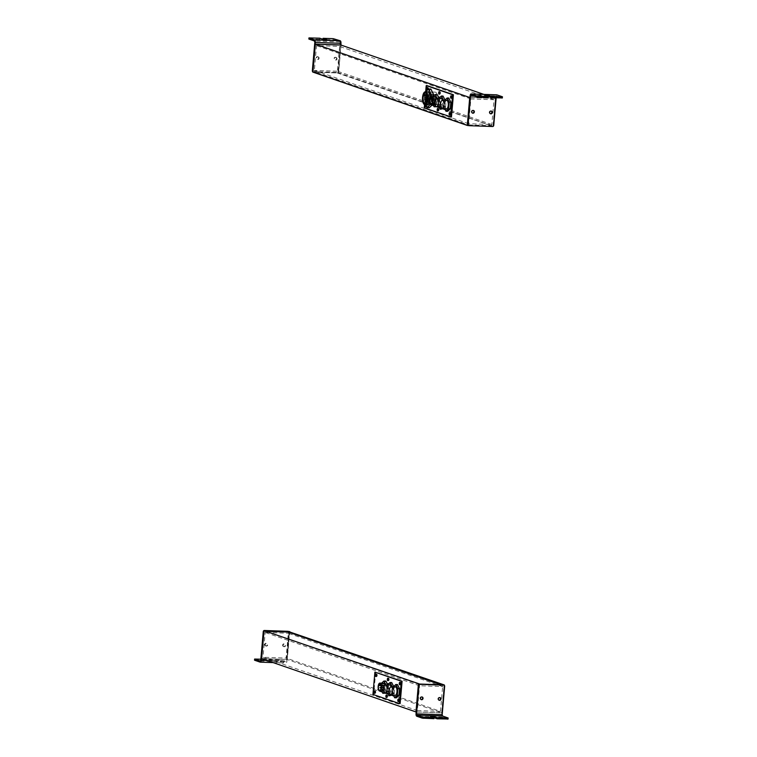 <?xml version="1.0" encoding="UTF-8"?>
<svg xmlns="http://www.w3.org/2000/svg" width="757" height="757" viewBox="0 0 757 757"><rect width="100%" height="100%" fill="white"/><g stroke="black" fill="none" stroke-linecap="round" stroke-linejoin="round"><path stroke-width="0.57" stroke-dasharray="3.79 2.84" d="M388.928 690.498A3.955 1.637 -88 0 0 389.893 691.34A3.955 1.637 -88 0 0 391.539 688.709A3.955 1.637 -88 0 0 391.132 684.281A3.955 1.637 -88 0 0 390.167 683.439A3.955 1.637 -88 0 0 388.521 686.079A3.955 1.637 -88 0 0 388.928 690.498M387.281 684.148A3.955 1.637 -88 0 0 386.316 683.306A3.955 1.637 -88 0 0 384.67 685.946A3.955 1.637 -88 0 0 385.076 690.365A3.955 1.637 -88 0 0 386.042 691.207A3.955 1.637 -88 0 0 387.688 688.577A3.955 1.637 -88 0 0 387.281 684.148M397.472 684.555L394.823 687.063L394.236 693.705L396.318 697.84M391.738 682.568L389.079 685.076L388.492 691.718L390.574 695.863M391.227 695.238L393.224 693.355L393.706 686.504M385.01 693.232L387.329 691.046L387.754 684.716M385.947 681.101L383.496 683.41L382.957 689.542L384.878 693.355M400.131 703.584L373.721 694.462L375.671 672.121M374.819 692.996A1.268 0.53 -88 0 0 375.122 693.393A1.268 0.53 -88 0 0 375.188 693.412A1.268 0.53 -88 0 0 375.756 692.239A1.268 0.53 -88 0 0 375.349 690.886A1.268 0.53 -88 0 0 375.283 690.867A1.268 0.53 -88 0 0 374.876 691.264M376.295 676.181A1.268 0.53 -88 0 0 376.598 676.578A1.268 0.53 -88 0 0 376.664 676.597A1.268 0.53 -88 0 0 377.232 675.424A1.268 0.53 -88 0 0 376.816 674.071A1.268 0.53 -88 0 0 376.749 674.052A1.268 0.53 -88 0 0 376.352 674.449M388.227 680.297A1.268 0.53 -88 0 0 388.53 680.704A1.268 0.53 -88 0 0 388.596 680.713A1.268 0.53 -88 0 0 389.164 679.549A1.268 0.53 -88 0 0 388.748 678.187A1.268 0.53 -88 0 0 388.682 678.177A1.268 0.53 -88 0 0 388.284 678.565M386.751 697.112A1.268 0.53 -88 0 0 387.054 697.519A1.268 0.53 -88 0 0 387.12 697.528A1.268 0.53 -88 0 0 387.688 696.355A1.268 0.53 -88 0 0 387.281 695.002A1.268 0.53 -88 0 0 387.215 694.992A1.268 0.53 -88 0 0 386.808 695.38M400.16 684.423A1.268 0.53 -88 0 0 400.462 684.82A1.268 0.53 -88 0 0 400.529 684.839A1.268 0.53 -88 0 0 401.096 683.666A1.268 0.53 -88 0 0 400.68 682.312A1.268 0.53 -88 0 0 400.614 682.303A1.268 0.53 -88 0 0 400.216 682.691M398.684 701.237A1.268 0.53 -88 0 0 398.986 701.635A1.268 0.53 -88 0 0 399.053 701.654A1.268 0.53 -88 0 0 399.62 700.48A1.268 0.53 -88 0 0 399.213 699.127A1.268 0.53 -88 0 0 399.147 699.108A1.268 0.53 -88 0 0 398.74 699.506M389.477 693.384A4.23 1.76 -88 0 0 391.028 691.037A4.23 1.76 -88 0 0 391.028 686.769M389.429 684.953A4.23 1.76 -88 0 0 387.754 689.097A4.23 1.76 -88 0 0 389.145 693.346M395.173 686.94A4.23 1.76 -88 0 0 393.498 691.084A4.23 1.76 -88 0 0 394.889 695.333M394.236 693.705L392.599 693.649L393.432 695.314M394.823 687.063L393.176 687.006L392.599 693.649M393.224 693.355L391.587 693.298L392.154 686.798M390.063 694.737L391.587 693.298M388.492 691.718L386.855 691.661L387.688 693.336M389.079 685.076L387.433 685.019L386.855 691.661M373.721 694.462L372.946 694.434M379.304 685.492L382.493 685.397A3.331 1.382 -88 0 0 382.682 689.788A3.331 1.382 -88 0 0 383.496 690.498A3.331 1.382 -88 0 0 384.887 688.274A3.331 1.382 -88 0 0 384.537 684.546A3.331 1.382 -88 0 0 383.733 683.845A3.331 1.382 -88 0 0 382.682 684.858L380.847 684.801M382.493 685.397L382.682 684.858M383.496 683.211A3.955 1.637 -88 0 0 381.85 685.842A3.955 1.637 -88 0 0 382.257 690.27A3.955 1.637 -88 0 0 383.222 691.113M383.638 690.999A3.955 1.637 -88 0 0 384.793 685.009M383.998 692.182L385.275 690.98L385.777 684.792M381.651 683.145L380.903 689.476L381.698 691.056M387.858 684.924L385.805 684.848M383.496 683.41L381.443 683.344M382.957 689.542L380.903 689.476M387.329 691.046L385.275 690.98M444.274 685.284L441.861 712.895L444.075 684.886L441.634 712.82L287.272 659.508L261.61 658.628L287.272 659.508L289.486 631.499M441.634 712.82L415.972 711.93L441.634 712.82M419.69 684.044L417.372 710.577L263.02 657.275L286.118 658.07L288.389 632.095L288.285 633.268L265.187 632.474L265.291 631.3L267.136 631.357M265.338 630.742L263.02 657.275M417.372 710.577L440.47 711.372L286.118 658.07M440.47 711.372L442.788 684.839M289.723 631.575L287.272 659.508L289.723 631.575M442.741 685.397L419.643 684.602L419.539 685.776L442.637 686.571L442.741 685.397L440.943 684.782M442.637 686.571L288.285 633.268M419.643 684.602L265.291 631.3M419.539 685.776L265.187 632.474M439.883 697.566A1.41 1.277 109.1 0 0 437.943 698.569A1.41 1.277 109.1 0 0 438.984 700.187M443.772 685.094A1.126 1.022 -70.9 0 1 444.208 686.088L441.719 714.57A2.262 0.937 -88 0 0 442.438 717.125L447.955 719.027L448.049 717.91M433.998 717.683L430.364 717.409L433.912 718.686M421.98 696.951A1.41 1.277 109.1 0 0 420.04 697.945A1.41 1.277 109.1 0 0 421.072 699.572M265.906 645.948A1.41 1.277 -70.9 0 1 264.77 644.321A1.41 1.277 -70.9 0 1 266.483 643.223A1.41 1.277 -70.9 0 1 265.906 645.948M266.36 646.109A1.41 1.277 -70.9 0 1 265.234 644.481A1.41 1.277 -70.9 0 1 266.947 643.384A1.41 1.277 -70.9 0 1 266.36 646.109M288.937 632.455L286.903 661.107A2.262 0.937 92 0 1 285.9 663.047A2.262 0.937 92 0 1 285.786 663.018L280.27 661.116L280.374 660L285.938 661.911L286.439 660.946L288.937 632.455A1.126 1.022 109.1 0 0 288.493 631.461M272.198 661.845L272.293 660.729L268.801 660.511L265.414 659.338L265.31 660.464L268.697 661.627L272.198 661.845L268.65 660.577L280.27 661.116M272.293 660.729L268.744 659.461L268.65 660.577M283.809 646.573A1.41 1.277 -70.9 0 1 282.673 644.936A1.41 1.277 -70.9 0 1 284.386 643.838A1.41 1.277 -70.9 0 1 283.809 646.573M284.263 646.724A1.41 1.277 -70.9 0 1 283.137 645.096A1.41 1.277 -70.9 0 1 284.85 643.999A1.41 1.277 -70.9 0 1 284.263 646.724M289.392 632.615A1.126 1.022 109.1 0 0 288.739 631.518L288.606 631.47M264.855 630.647A1.126 1.022 109.1 0 0 263.729 631.735M260.853 659.186L265.414 659.338M254.617 660.123L265.31 660.464M268.744 659.461L280.374 660M261.383 658.543L287.045 659.432M416.199 712.015L441.861 712.895M469.955 97.568L495.617 98.457L469.955 97.502L495.39 98.372L483.865 94.398M495.617 98.457L493.176 126.353L495.39 98.372L492.949 126.305L337.31 72.956L339.628 46.423L316.53 45.628L314.212 72.161L312.925 72.114L338.587 72.994L340.801 44.985L338.455 71.801A1.126 1.022 109.1 0 1 337.329 72.88L313.72 72.066A1.126 1.022 109.1 0 1 312.792 70.921M341.029 45.07L338.587 72.994L341.029 45.07M491.662 126.258L493.98 99.725L470.882 98.93L468.564 125.463L467.277 125.425L492.949 126.305L337.31 72.956M493.98 99.725L339.628 46.423M470.882 98.93L316.53 45.628M468.564 125.463L314.212 72.161M468.611 124.905L491.709 125.7L491.813 124.526L468.715 123.732L468.611 124.905L314.259 71.603L314.363 70.429L337.461 71.224L337.357 72.398L314.259 71.603M468.715 123.732L314.363 70.429M491.709 125.7L337.357 72.398M491.813 124.526L337.461 71.224M335.36 57.267A1.41 1.277 -70.9 0 1 336.496 58.895A1.41 1.277 -70.9 0 1 334.783 59.992A1.41 1.277 -70.9 0 1 335.36 57.267M335.824 57.418A1.41 1.277 -70.9 0 1 336.96 59.055A1.41 1.277 -70.9 0 1 335.237 60.153A1.41 1.277 -70.9 0 1 335.824 57.418M326.636 39.591L326.541 40.708L323.002 39.317M326.541 40.708L323.04 40.49L319.653 39.317L319.757 38.2M317.457 56.652A1.41 1.277 -70.9 0 1 318.593 58.28A1.41 1.277 -70.9 0 1 316.88 59.377A1.41 1.277 -70.9 0 1 317.457 56.652M317.921 56.803A1.41 1.277 -70.9 0 1 319.057 58.431A1.41 1.277 -70.9 0 1 317.334 59.538A1.41 1.277 -70.9 0 1 317.921 56.803M312.726 71.716A1.126 1.022 109.1 0 0 313.266 71.915L336.874 72.719A1.126 1.022 109.1 0 0 338 71.641L340.13 41.881L334.613 39.979L322.993 39.43M319.653 39.317L308.96 38.986M451.446 117.08L425.027 107.948L426.986 85.607M436.392 103.86A3.955 1.637 -88 0 0 437.357 104.693A3.955 1.637 -88 0 0 439.003 102.063A3.955 1.637 -88 0 0 438.596 97.644A3.955 1.637 -88 0 0 437.631 96.801A3.955 1.637 -88 0 0 435.985 99.432A3.955 1.637 -88 0 0 436.392 103.86M429.03 103.529A6.463 2.678 -88 0 0 430.61 104.911A6.463 2.678 -88 0 0 433.297 100.596A6.463 2.678 -88 0 0 432.635 93.366A6.463 2.678 -88 0 0 431.055 91.985A6.463 2.678 -88 0 0 428.367 96.3A6.463 2.678 -88 0 0 429.03 103.529M426.134 106.482A1.268 0.53 -88 0 0 426.437 106.888A1.268 0.53 -88 0 0 426.503 106.898A1.268 0.53 -88 0 0 427.071 105.725A1.268 0.53 -88 0 0 426.655 104.371A1.268 0.53 -88 0 0 426.588 104.362A1.268 0.53 -88 0 0 426.021 105.876M427.601 89.667A1.268 0.53 -88 0 0 427.913 90.074A1.268 0.53 -88 0 0 427.979 90.083A1.268 0.53 -88 0 0 428.538 88.91A1.268 0.53 -88 0 0 428.131 87.557A1.268 0.53 -88 0 0 428.065 87.547A1.268 0.53 -88 0 0 427.667 87.935M439.533 93.792A1.268 0.53 -88 0 0 439.845 94.19A1.268 0.53 -88 0 0 439.912 94.209A1.268 0.53 -88 0 0 440.47 93.035A1.268 0.53 -88 0 0 440.063 91.682A1.268 0.53 -88 0 0 439.997 91.663A1.268 0.53 -88 0 0 439.599 92.061M438.066 110.598A1.268 0.53 -88 0 0 438.369 111.005A1.268 0.53 -88 0 0 438.435 111.014A1.268 0.53 -88 0 0 439.003 109.85A1.268 0.53 -88 0 0 438.587 108.488A1.268 0.53 -88 0 0 438.521 108.478A1.268 0.53 -88 0 0 438.123 108.866M451.465 97.908A1.268 0.53 -88 0 0 451.778 98.315A1.268 0.53 -88 0 0 451.844 98.325A1.268 0.53 -88 0 0 452.402 97.151A1.268 0.53 -88 0 0 451.995 95.798A1.268 0.53 -88 0 0 451.929 95.789A1.268 0.53 -88 0 0 451.532 96.177M449.999 114.723A1.268 0.53 -88 0 0 450.301 115.13A1.268 0.53 -88 0 0 450.368 115.14A1.268 0.53 -88 0 0 450.935 113.966A1.268 0.53 -88 0 0 450.519 112.613A1.268 0.53 -88 0 0 450.453 112.604A1.268 0.53 -88 0 0 450.055 112.992M424.554 104.617L425.68 91.711M426.21 106.254A1.268 0.53 -88 0 0 425.888 104.343A1.268 0.53 -88 0 0 425.822 104.334A1.268 0.53 -88 0 0 425.425 104.731L424.015 101.864L426.323 101.949L429.247 107.768M448.787 98.041L446.128 100.549L445.551 107.191L447.624 111.326M443.044 96.063L440.394 98.561L439.808 105.204L441.88 109.349M442.542 108.724L444.539 106.841L445.021 99.99M432.673 104.532L433.714 95.931M430.884 89.071L427.137 92.591L426.323 101.949M436.325 106.718L438.634 104.542L439.069 98.202M437.262 94.597L434.811 96.905L434.272 103.028L436.183 106.851M432.985 104.248L430.676 104.163L431.339 96.584M427.137 92.591L424.828 92.515L424.015 101.864M425.585 91.796L424.828 92.515M427.97 91.881A6.463 2.678 -88 0 0 425.283 96.186A6.463 2.678 -88 0 0 425.954 103.425A6.463 2.678 -88 0 0 427.525 104.797M429.635 102.64A6.463 2.678 -88 0 0 430.411 97.028M424.298 95.846L423.863 95.41L427.554 95.543L427.885 96.063L427.809 94.833L425.671 94.757M427.554 95.543A5.223 2.167 -88 0 0 427.241 97.047M427.175 97.596A5.223 2.167 -88 0 0 427.118 98.798M427.137 99.356A5.223 2.167 -88 0 0 427.837 102.498A5.223 2.167 -88 0 0 429.115 103.614A5.223 2.167 -88 0 0 431.282 100.132A5.223 2.167 -88 0 0 430.742 94.284A5.223 2.167 -88 0 0 429.474 93.177A5.223 2.167 -88 0 0 427.809 94.833M441.378 108.223L442.902 106.784L443.47 100.284M438.918 98.344L438.171 105.157L439.003 106.822M440.744 98.438A4.23 1.76 -88 0 0 439.069 102.583A4.23 1.76 -88 0 0 440.46 106.841M440.782 106.869A4.23 1.76 -88 0 0 442.343 104.532A4.23 1.76 -88 0 0 442.343 100.255M444.662 100.331L443.905 107.134L444.747 108.8M446.488 100.426A4.23 1.76 -88 0 0 444.813 104.57A4.23 1.76 -88 0 0 446.195 108.819M425.027 107.948L424.261 107.929M440.394 98.561L438.748 98.505M439.808 105.204L438.171 105.157M444.539 106.841L442.902 106.784M446.128 100.549L444.491 100.492M445.551 107.191L443.905 107.134M433.136 103.671A6.463 2.678 -88 0 0 434.717 105.043A6.463 2.678 -88 0 0 437.404 100.738A6.463 2.678 -88 0 0 436.742 93.499A6.463 2.678 -88 0 0 435.161 92.127A6.463 2.678 -88 0 0 432.474 96.442A6.463 2.678 -88 0 0 433.136 103.671M430.619 98.987L433.808 98.883A3.331 1.382 -88 0 0 433.998 103.283A3.331 1.382 -88 0 0 434.811 103.983A3.331 1.382 -88 0 0 436.202 101.769A3.331 1.382 -88 0 0 435.852 98.041A3.331 1.382 -88 0 0 435.038 97.331A3.331 1.382 -88 0 0 433.998 98.353L432.162 98.287M433.808 98.883L433.998 98.353M434.802 96.697A3.955 1.637 -88 0 0 433.165 99.337A3.955 1.637 -88 0 0 433.572 103.756A3.955 1.637 -88 0 0 434.537 104.598M434.953 104.485A3.955 1.637 -88 0 0 436.108 98.495M435.303 105.668L436.581 104.466L437.092 98.287M432.966 96.641L432.219 102.961L433.013 104.551M439.174 98.41L437.12 98.344M434.811 96.905L432.758 96.83M434.272 103.028L432.219 102.961M438.634 104.542L436.581 104.466M440.243 103.993A3.955 1.637 -88 0 0 441.208 104.826A3.955 1.637 -88 0 0 442.854 102.195A3.955 1.637 -88 0 0 442.438 97.776A3.955 1.637 -88 0 0 441.482 96.934A3.955 1.637 -88 0 0 439.836 99.564A3.955 1.637 -88 0 0 440.243 103.993M473.295 110.437A1.41 1.277 109.1 0 0 471.356 111.44A1.41 1.277 109.1 0 0 472.387 113.058M493.734 125.425L493.271 125.265L495.769 96.782A2.262 0.937 92 0 1 496.639 94.852M484.802 95.155L484.707 96.271L488.256 97.539M484.707 96.271L488.199 96.489M491.198 111.052A1.41 1.277 109.1 0 0 489.259 112.055A1.41 1.277 109.1 0 0 490.29 113.673M496.147 97.814L496.724 95.969L502.298 97.88L502.393 96.764M493.271 125.265A1.126 1.022 -70.9 0 1 492.145 126.353L468.536 125.539A1.126 1.022 -70.9 0 1 468.507 125.539M312.698 72.038L338.36 72.918M468.394 125.53L493.119 126.381M382.796 685.076L380.799 685.009M382.607 685.605L381.045 685.558M383.657 685.369L380.903 685.227M441.719 714.57L416.047 713.69M442.438 717.125L416.776 716.236M430.619 716.396L430.525 717.513M266.786 660.407L286.903 661.107M273.078 662.583L285.786 663.018M268.801 660.511L268.697 661.627M272.132 660.624L272.037 661.741M260.777 660.066L286.439 660.946M260.342 661.022L285.881 661.902M255.175 660.113L255.27 658.997M278.784 660.927L278.888 659.811M326.381 40.604L326.466 39.657M323.04 40.49L323.144 39.373M340.489 43.158L314.827 42.269M340.13 41.881L314.467 40.992M333.231 38.664L333.127 39.78M334.717 38.853L334.613 39.979M309.613 37.85L309.518 38.967M429.001 101.902L426.702 101.722M427.771 95.969L427.194 95.95M428.017 95.259L426.494 95.202M434.102 98.561L432.105 98.495M433.912 99.101L432.361 99.044M434.972 98.855L432.219 98.713M470.097 95.893L495.769 96.782M484.868 96.376L484.963 95.259M474.26 96.186L488.331 96.669M488.757 96.678L496.223 96.934M471.119 95.098L496.781 95.978M390.167 683.439L386.316 683.306M389.893 691.34L386.042 691.207M399.147 699.108L398.371 699.089M399.053 701.654L398.286 701.625M400.614 682.303L399.847 682.275M400.529 684.839L399.753 684.811M387.215 694.992L386.439 694.964M387.12 697.528L386.354 697.5M388.682 678.177L387.915 678.149M388.596 680.713L387.821 680.685M376.749 674.052L375.983 674.033M376.664 676.597L375.888 676.569M375.283 690.867L374.507 690.838M375.188 693.412L374.422 693.384M383.496 690.498L379.645 690.365M383.733 683.845L379.882 683.713M382.682 685.681L380.288 685.596M382.995 685.691L381.055 685.624M382.976 686.145L381.112 686.079M383.619 686.94L381.15 686.854M383.61 687.394L381.131 687.309M383.676 684.915L380.818 685.18M384.31 685.662L381.462 685.927L384.301 686.116M384.433 687.375L381.585 687.64L384.414 687.829M383.941 688.766L381.093 689.031L383.922 689.22M383.212 688.785L380.913 688.7M383.193 689.23L380.771 689.154M382.787 687.413L381.131 687.356M382.768 687.867L381.083 687.81M430.364 717.409L430.459 716.292M273.135 662.602L285.9 663.047M260.276 661.031L285.938 661.911M430.345 95.637L427.251 95.439L430.364 95.155M430.307 100.672L427.203 100.463L430.317 100.189M430.591 97.407L427.497 97.199L430.61 96.924M430.837 99.167L427.733 98.968L430.847 98.694M429.777 102.167L426.674 101.968M428.755 100.132L426.399 100.047M428.774 99.65L427.241 99.602M429.815 97.133L427.327 97.047M429.834 96.659L427.289 96.565M430.061 98.902L427.327 98.807M430.071 98.419L427.355 98.325M429.569 95.373L427.052 95.278M429.588 94.89L426.91 94.795M428.509 98.363L426.163 98.287M428.528 97.89L427.355 97.842M429.039 96.868L426.693 96.782M429.058 96.385L427.251 96.328M429.531 100.397L427.118 100.321M429.541 99.924L427.203 99.839M427.979 99.867L425.633 99.782M427.998 99.385L427.27 99.356M429.285 98.637L426.929 98.552M429.304 98.155L427.355 98.088M428.793 95.098L426.446 95.022M428.812 94.625L426.816 94.549M428.225 101.627L425.869 101.552M428.235 101.154L426.92 101.107M429.787 101.684L426.834 101.589M429.011 101.419L426.844 101.343M427.733 98.098L425.387 98.013M427.885 96.063L427.213 96.035M429.474 93.177L425.368 93.035M429.115 103.614L425.008 103.472M426.503 106.898L425.737 106.869M426.588 104.362L425.822 104.334M427.979 90.083L427.203 90.055M428.065 87.547L427.289 87.519M439.912 94.209L439.136 94.18M439.997 91.663L439.221 91.644M438.435 111.014L437.669 110.995M438.521 108.478L437.754 108.45M451.844 98.325L451.068 98.296M451.929 95.789L451.153 95.761M450.368 115.14L449.601 115.111M450.453 112.604L449.686 112.575M434.717 105.043L430.61 104.911M435.161 92.127L431.055 91.985M434.811 103.983L430.96 103.851M435.038 97.331L431.187 97.199M433.998 99.167L431.594 99.091M434.31 99.176L432.37 99.11M434.291 99.631L432.427 99.564M434.934 100.435L432.465 100.35M434.915 100.889L434.102 100.899M434.982 98.401L432.133 98.665M435.625 99.158L432.777 99.413L435.606 99.602M435.748 100.87L432.89 101.135L435.729 101.315M435.256 102.252L432.398 102.517L435.237 102.706M434.518 102.271L432.228 102.195M434.509 102.725L432.086 102.64M434.083 101.353L432.398 101.296M441.482 96.934L437.631 96.801M441.208 104.826L437.357 104.693M471.062 95.089L496.724 95.969"/><path stroke-width="1.14" d="M372.946 694.434L374.904 672.093L401.314 681.215L399.365 703.556L372.946 694.434M374.355 693.365A1.268 0.53 -88 0 0 374.422 693.384A1.268 0.53 -88 0 0 374.989 692.21A1.268 0.53 -88 0 0 374.573 690.857A1.268 0.53 -88 0 0 374.507 690.838A1.268 0.53 -88 0 0 373.939 692.012A1.268 0.53 -88 0 0 374.355 693.365M375.822 676.559A1.268 0.53 -88 0 0 375.888 676.569A1.268 0.53 -88 0 0 376.456 675.395A1.268 0.53 -88 0 0 376.049 674.042A1.268 0.53 -88 0 0 375.983 674.033A1.268 0.53 -88 0 0 375.415 675.197A1.268 0.53 -88 0 0 375.822 676.559M387.754 680.675A1.268 0.53 -88 0 0 387.821 680.685A1.268 0.53 -88 0 0 388.388 679.521A1.268 0.53 -88 0 0 387.981 678.158A1.268 0.53 -88 0 0 387.915 678.149A1.268 0.53 -88 0 0 387.347 679.322A1.268 0.53 -88 0 0 387.754 680.675M386.288 697.49A1.268 0.53 -88 0 0 386.354 697.5A1.268 0.53 -88 0 0 386.922 696.336A1.268 0.53 -88 0 0 386.505 694.973A1.268 0.53 -88 0 0 386.439 694.964A1.268 0.53 -88 0 0 385.871 696.137A1.268 0.53 -88 0 0 386.288 697.49M399.687 684.801A1.268 0.53 -88 0 0 399.753 684.811A1.268 0.53 -88 0 0 400.321 683.637A1.268 0.53 -88 0 0 399.914 682.284A1.268 0.53 -88 0 0 399.847 682.275A1.268 0.53 -88 0 0 399.28 683.439A1.268 0.53 -88 0 0 399.687 684.801M398.22 701.607A1.268 0.53 -88 0 0 398.286 701.625A1.268 0.53 -88 0 0 398.854 700.452A1.268 0.53 -88 0 0 398.437 699.099A1.268 0.53 -88 0 0 398.371 699.089A1.268 0.53 -88 0 0 397.803 700.253A1.268 0.53 -88 0 0 398.22 701.607M393.432 695.314L394.671 697.784L396.318 697.84L398.967 695.333L399.554 688.69L397.472 684.555L395.835 684.498L393.347 686.836M393.706 686.504L391.738 682.568L390.092 682.511L387.603 684.858M387.688 693.336L388.928 695.806L391.227 695.238M381.698 691.056L382.824 693.289L385.01 693.232M387.754 684.716L385.947 681.101L383.894 681.035L381.651 683.145M374.904 672.093L402.09 681.243L400.131 703.584L399.365 703.556M374.876 691.264A1.268 0.53 -88 0 0 374.819 692.996M376.352 674.449A1.268 0.53 -88 0 0 376.295 676.181M388.284 678.565A1.268 0.53 -88 0 0 388.227 680.297M386.808 695.38A1.268 0.53 -88 0 0 386.751 697.112M400.216 682.691A1.268 0.53 -88 0 0 400.16 684.423M398.74 699.506A1.268 0.53 -88 0 0 398.684 701.237M385.616 684.82A4.23 1.76 -88 0 0 385.398 684.782A4.23 1.76 -88 0 0 383.506 688.681A4.23 1.76 -88 0 0 384.887 693.204A4.23 1.76 -88 0 0 385.105 693.242A4.23 1.76 -88 0 0 386.988 689.343A4.23 1.76 -88 0 0 385.616 684.82M391.028 686.769A4.23 1.76 -88 0 0 389.874 684.971A4.23 1.76 -88 0 0 389.656 684.924A4.23 1.76 -88 0 0 389.429 684.953M391.36 686.807A4.23 1.76 -88 0 0 391.142 686.76A4.23 1.76 -88 0 0 389.249 690.668A4.23 1.76 -88 0 0 390.621 695.181A4.23 1.76 -88 0 0 390.849 695.229A4.23 1.76 -88 0 0 392.732 691.321A4.23 1.76 -88 0 0 391.36 686.807M394.889 695.333A4.23 1.76 -88 0 0 395.107 695.371A4.23 1.76 -88 0 0 396.999 691.472A4.23 1.76 -88 0 0 395.618 686.949A4.23 1.76 -88 0 0 395.4 686.911A4.23 1.76 -88 0 0 395.173 686.94M398.967 695.333L397.33 695.276L397.908 688.633L395.835 684.498M399.554 688.69L397.908 688.633M394.671 697.784L397.33 695.276M393.498 686.703L392.164 686.656L390.092 682.511M388.928 695.806L390.063 694.737M402.09 681.243L401.314 681.215M378.841 689.655A3.331 1.382 -88 0 0 379.645 690.365A3.331 1.382 -88 0 0 381.036 688.141A3.331 1.382 -88 0 0 380.695 684.413A3.331 1.382 -88 0 0 379.882 683.713A3.331 1.382 -88 0 0 378.491 685.927A3.331 1.382 -88 0 0 378.841 689.655M380.847 684.801L379.219 684.744M380.866 683.931A3.955 1.637 -88 0 0 379.9 683.088A3.955 1.637 -88 0 0 378.254 685.719A3.955 1.637 -88 0 0 378.661 690.147A3.955 1.637 -88 0 0 379.626 690.99A3.955 1.637 -88 0 0 381.273 688.35A3.955 1.637 -88 0 0 380.866 683.931M384.793 685.009A3.955 1.637 -88 0 0 384.461 684.054A3.955 1.637 -88 0 0 383.496 683.211L379.9 683.088M379.626 690.99L383.222 691.113A3.955 1.637 -88 0 0 383.638 690.999M385.777 684.792L383.894 681.035M382.824 693.289L383.998 692.182M440.943 684.782L288.389 632.095L288.436 631.537L444.302 684.962L418.64 684.082L416.199 712.015L261.61 658.628L264.051 630.695L419.69 684.044L263.824 630.619A1.126 1.022 109.1 0 0 263.266 631.575L260.777 660.066L260.276 661.031L254.607 659.054L260.853 659.186M288.436 631.537L444.075 684.886L418.413 684.006L415.972 711.93L418.64 684.082M267.136 631.357L288.389 632.095M439.543 700.348A1.41 1.277 109.1 0 0 439.789 697.557A1.41 1.277 109.1 0 0 439.202 700.291A1.41 1.277 109.1 0 0 439.543 700.348M438.984 700.187A1.41 1.277 109.1 0 0 439.883 697.566M416.047 713.69A2.262 0.937 -88 0 0 416.776 716.236L422.283 718.147L422.387 717.021L416.87 715.119L416.511 713.842L419 685.359A1.126 1.022 -70.9 0 1 420.126 684.281L419.671 684.12A1.126 1.022 -70.9 0 0 418.545 685.199L416.047 713.69M422.283 718.147L433.912 718.686L434.007 717.57L430.459 716.292L433.96 716.51L437.347 717.683L437.243 718.8L433.998 717.683M421.64 699.733A1.41 1.277 109.1 0 0 422.217 697.008A1.41 1.277 109.1 0 0 420.504 698.105A1.41 1.277 109.1 0 0 421.64 699.733M421.072 699.572A1.41 1.277 109.1 0 0 421.98 696.951M420.126 684.281L443.734 685.085A1.126 1.022 -70.9 0 1 444.662 686.239L442.173 714.731L442.533 716.008L448.144 717.977L437.347 717.683M443.734 685.085L419.671 684.12M443.28 684.934A1.126 1.022 -70.9 0 1 443.772 685.094M447.955 719.027L437.243 718.8M434.007 717.57L422.387 717.021M263.266 631.575L263.729 631.735L261.231 660.218A2.262 0.937 92 0 1 260.238 662.157A2.262 0.937 92 0 1 260.124 662.138L254.607 660.236L254.702 659.12M288.739 631.518A1.126 1.022 109.1 0 0 288.464 631.461L264.392 630.496A1.126 1.022 109.1 0 0 263.881 630.619M288.493 631.461A1.126 1.022 109.1 0 0 288.001 631.31L288.464 631.461M264.392 630.496L288.001 631.31M289.723 631.575L263.824 630.619L261.383 658.543L264.051 630.695L289.723 631.575M469.728 97.492L315.366 44.18L341.029 45.07L315.139 44.105L312.698 72.038L315.366 44.18L312.925 72.114L467.277 125.425L469.728 97.492M483.865 94.398L341.029 45.07L340.953 43.31A2.262 0.937 -88 0 0 340.224 40.764L333.231 38.664L323.088 38.314L326.636 39.591L323.144 39.373L319.757 38.2L308.951 37.907L308.951 39.09L314.467 40.992L314.827 42.269L312.338 70.761A1.126 1.022 109.1 0 0 312.726 71.716M312.338 70.761L312.792 70.912A1.126 1.022 109.1 0 0 312.792 70.921L315.281 42.43A2.262 0.937 -88 0 0 314.562 39.875L309.045 37.973M323.002 39.317L323.088 38.314M425.68 91.711L426.219 85.579L426.986 85.607L453.405 94.729L451.446 117.08L424.261 107.929L424.554 104.617M426.021 105.876A1.268 0.53 -88 0 0 426.134 106.482M427.667 87.935A1.268 0.53 -88 0 0 427.601 89.667M439.599 92.061A1.268 0.53 -88 0 0 439.533 93.792M438.123 108.866A1.268 0.53 -88 0 0 438.066 110.598M451.532 96.177A1.268 0.53 -88 0 0 451.465 97.908M450.055 112.992A1.268 0.53 -88 0 0 449.999 114.723M426.219 85.579L452.629 94.71L450.68 117.051M432.673 104.532L429.247 107.768L426.929 107.693L425.443 104.731A1.268 0.53 -88 0 0 425.264 106.018A1.268 0.53 -88 0 0 425.671 106.86A1.268 0.53 -88 0 0 425.737 106.869A1.268 0.53 -88 0 0 426.21 106.254M427.137 90.045A1.268 0.53 -88 0 0 427.203 90.055A1.268 0.53 -88 0 0 427.771 88.891A1.268 0.53 -88 0 0 427.355 87.528A1.268 0.53 -88 0 0 427.289 87.519A1.268 0.53 -88 0 0 426.73 88.692A1.268 0.53 -88 0 0 427.137 90.045M439.069 94.161A1.268 0.53 -88 0 0 439.136 94.18A1.268 0.53 -88 0 0 439.703 93.007A1.268 0.53 -88 0 0 439.287 91.654A1.268 0.53 -88 0 0 439.221 91.644A1.268 0.53 -88 0 0 438.663 92.808A1.268 0.53 -88 0 0 439.069 94.161M437.603 110.976A1.268 0.53 -88 0 0 437.669 110.995A1.268 0.53 -88 0 0 438.237 109.822A1.268 0.53 -88 0 0 437.82 108.469A1.268 0.53 -88 0 0 437.754 108.45A1.268 0.53 -88 0 0 437.186 109.623A1.268 0.53 -88 0 0 437.603 110.976M451.002 98.287A1.268 0.53 -88 0 0 451.068 98.296A1.268 0.53 -88 0 0 451.636 97.133A1.268 0.53 -88 0 0 451.219 95.77A1.268 0.53 -88 0 0 451.153 95.761A1.268 0.53 -88 0 0 450.595 96.934A1.268 0.53 -88 0 0 451.002 98.287M449.535 115.102A1.268 0.53 -88 0 0 449.601 115.111A1.268 0.53 -88 0 0 450.169 113.938A1.268 0.53 -88 0 0 449.753 112.585A1.268 0.53 -88 0 0 449.686 112.575A1.268 0.53 -88 0 0 449.119 113.749A1.268 0.53 -88 0 0 449.535 115.102M444.747 108.8L445.987 111.27L447.624 111.326L450.283 108.828L450.86 102.186L448.787 98.041L447.15 97.984L444.662 100.331M445.021 99.99L443.044 96.063L441.407 96.007L438.918 98.344M439.003 106.822L440.243 109.292L442.542 108.724M433.714 95.931L433.799 94.89L430.884 89.071L428.566 88.985L425.585 91.796M433.013 104.551L434.13 106.775L436.325 106.718M439.069 98.202L437.262 94.597L435.209 94.521L432.966 96.641M433.799 94.89L431.49 94.814L428.566 88.985M431.339 96.584L431.49 94.814M426.929 107.693L430.515 104.324M430.411 97.028A6.463 2.678 -88 0 0 429.55 93.253A6.463 2.678 -88 0 0 427.97 91.881L425.406 91.796A6.463 2.678 -88 0 0 422.718 96.101A6.463 2.678 -88 0 0 423.39 103.34A6.463 2.678 -88 0 0 424.961 104.712A6.463 2.678 -88 0 0 427.658 100.407A6.463 2.678 -88 0 0 426.986 93.168A6.463 2.678 -88 0 0 425.406 91.796M424.961 104.712L427.525 104.797A6.463 2.678 -88 0 0 429.635 102.64M423.911 94.824A5.223 2.167 -88 0 0 423.75 95.268L423.967 95.704L424.109 94.701L425.671 94.757M427.241 97.047A5.223 2.167 -88 0 0 427.175 97.596M427.118 98.798A5.223 2.167 -88 0 0 427.137 99.356M426.636 94.142A5.223 2.167 -88 0 0 425.368 93.035A5.223 2.167 -88 0 0 423.191 96.517A5.223 2.167 -88 0 0 423.731 102.356A5.223 2.167 -88 0 0 425.008 103.472A5.223 2.167 -88 0 0 427.175 99.99A5.223 2.167 -88 0 0 426.636 94.142M443.47 100.284L441.407 96.007M440.243 109.292L441.378 108.223M442.343 100.255A4.23 1.76 -88 0 0 441.189 98.457A4.23 1.76 -88 0 0 440.971 98.419A4.23 1.76 -88 0 0 440.744 98.438M445.987 111.27L448.636 108.771L449.223 102.129L447.15 97.984M446.195 108.819A4.23 1.76 -88 0 0 446.422 108.866A4.23 1.76 -88 0 0 448.305 104.958A4.23 1.76 -88 0 0 446.933 100.444A4.23 1.76 -88 0 0 446.715 100.397A4.23 1.76 -88 0 0 446.488 100.426M453.405 94.729L452.629 94.71M444.813 100.189L443.479 100.142M450.86 102.186L449.223 102.129M450.283 108.828L448.636 108.771M442.675 100.293A4.23 1.76 -88 0 0 442.448 100.255A4.23 1.76 -88 0 0 440.565 104.154A4.23 1.76 -88 0 0 441.937 108.677A4.23 1.76 -88 0 0 442.164 108.715A4.23 1.76 -88 0 0 444.047 104.816A4.23 1.76 -88 0 0 442.675 100.293M436.931 98.315A4.23 1.76 -88 0 0 436.704 98.268A4.23 1.76 -88 0 0 434.821 102.176A4.23 1.76 -88 0 0 436.193 106.69A4.23 1.76 -88 0 0 436.42 106.728A4.23 1.76 -88 0 0 438.303 102.829A4.23 1.76 -88 0 0 436.931 98.315M430.146 103.151A3.331 1.382 -88 0 0 430.96 103.851A3.331 1.382 -88 0 0 432.351 101.637A3.331 1.382 -88 0 0 432.001 97.908A3.331 1.382 -88 0 0 431.187 97.199A3.331 1.382 -88 0 0 429.806 99.422A3.331 1.382 -88 0 0 430.146 103.151M432.162 98.287L430.534 98.23M432.181 97.416A3.955 1.637 -88 0 0 431.216 96.574A3.955 1.637 -88 0 0 429.569 99.214A3.955 1.637 -88 0 0 429.976 103.633A3.955 1.637 -88 0 0 430.941 104.475A3.955 1.637 -88 0 0 432.588 101.845A3.955 1.637 -88 0 0 432.181 97.416M436.108 98.495A3.955 1.637 -88 0 0 435.767 97.539A3.955 1.637 -88 0 0 434.802 96.697L431.216 96.574M430.941 104.475L434.537 104.598A3.955 1.637 -88 0 0 434.953 104.485M437.092 98.287L435.209 94.521M434.13 106.775L435.303 105.668M473.191 110.427A1.41 1.277 109.1 0 0 472.614 113.162A1.41 1.277 109.1 0 0 474.327 112.064A1.41 1.277 109.1 0 0 473.191 110.427M472.387 113.058A1.41 1.277 109.1 0 0 473.295 110.437M468.507 125.539A1.126 1.022 -70.9 0 1 467.608 124.385L470.097 95.893A2.262 0.937 92 0 1 471.1 93.953A2.262 0.937 92 0 1 471.214 93.982L476.73 95.884L476.626 97L471.062 95.089L470.561 96.054L474.26 96.186M496.639 94.852A2.262 0.937 92 0 1 496.762 94.843A2.262 0.937 92 0 1 496.876 94.862L502.393 96.764L502.298 97.88M488.35 96.423L478.216 96.073L478.112 97.189L488.256 97.539L488.35 96.423L484.802 95.155L488.303 95.373L491.69 96.536L502.487 96.83M488.341 96.536L491.586 97.662L491.69 96.536M491.094 111.052A1.41 1.277 109.1 0 0 490.848 113.843A1.41 1.277 109.1 0 0 491.435 111.109A1.41 1.277 109.1 0 0 491.094 111.052M490.29 113.673A1.41 1.277 109.1 0 0 491.198 111.052M496.147 97.814L493.734 125.425A1.126 1.022 -70.9 0 1 492.608 126.504L468.999 125.69A1.126 1.022 -70.9 0 1 468.063 124.545L470.561 96.054M478.112 97.189L476.626 97M478.216 96.073L476.73 95.884M491.586 97.662L502.393 97.946M340.801 44.985L315.139 44.105M467.514 125.501L468.394 125.53M380.799 685.009L379.049 685.378M381.045 685.558L379.304 685.492M433.96 716.51L433.865 717.522M442.173 714.731L416.511 713.842M442.533 716.008L416.87 715.119M447.387 719.15L447.482 718.033M423.769 718.336L423.873 717.22M261.231 660.218L266.786 660.407M260.361 662.148L273.078 662.583M340.953 43.31L315.281 42.43M340.224 40.764L314.562 39.875M426.702 101.722L425.973 101.447M425.992 101.75L426.844 101.343M427.213 96.035L424.185 95.931L424.128 95.259M427.194 95.95L424.298 95.846M426.494 95.202L424.109 94.701M432.105 98.495L430.364 98.864M432.361 99.044L430.619 98.987M471.214 93.982L496.876 94.862M488.208 96.376L488.303 95.373M501.825 96.887L501.73 98.003M389.363 693.393L385.105 693.242M389.656 684.924L385.398 684.782M395.107 695.371L390.849 695.229M395.4 686.911L391.142 686.76M381.055 685.624L378.945 685.227M381.112 686.079L380.298 685.596M381.131 687.356L379.938 687.678L381.083 687.81M448.049 719.093L448.144 717.977M260.238 662.157L273.135 662.602M254.513 660.17L254.607 659.054M308.951 37.907L308.856 39.023M426.399 100.047L425.822 99.555L427.241 99.602M427.327 97.047L426.721 96.934L427.289 96.565M427.327 98.807L427.355 98.325M427.052 95.278L426.475 95.164L426.91 94.795M426.163 98.287L425.576 97.785L427.355 97.842M426.693 96.782L426.106 96.29L427.251 96.328M427.118 100.321L426.428 100.198L427.203 99.839M425.633 99.782L425.046 99.281L427.27 99.356M426.929 98.552L426.352 98.05L427.355 98.088M426.446 95.022L425.86 94.521L426.816 94.549M425.869 101.552L425.292 101.05L426.92 101.107M425.387 98.013L424.8 97.521L427.355 97.606M446.715 100.397L442.448 100.255M446.422 108.866L442.164 108.715M440.971 98.419L436.704 98.268M440.678 106.879L436.42 106.728M431.594 99.091L430.25 98.713M432.37 99.11L431.452 99.441L432.427 99.564M432.465 100.35L431.244 101.164L432.398 101.296M471.1 93.953L496.762 94.843"/></g></svg>
